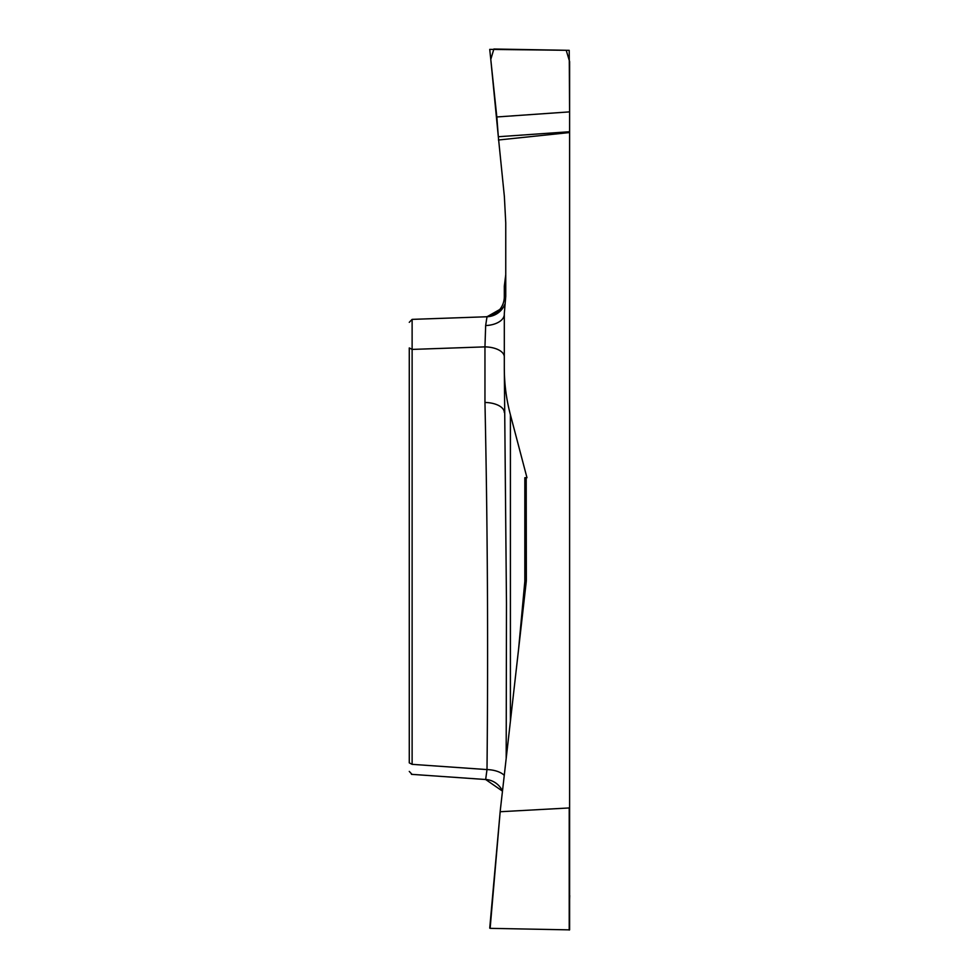 <?xml version="1.0" encoding="UTF-8"?>
<svg xmlns="http://www.w3.org/2000/svg" width="979" height="979" viewBox="0 0 979 979"><rect width="100%" height="100%" fill="white"/><g stroke="black" fill="none" stroke-linecap="round" stroke-linejoin="round"><path stroke-width="1.47" d="M569.607 111.875L569.215 50.333L489.733 49.391L496.818 116.966L569.607 111.875L569.607 131.737L498.323 136.73L490.785 59.389L493.881 49.011L566.205 50.284L569.619 61.567L569.607 131.737L498.323 136.73L504.307 195.873A20.094 20.045 -4.2 0 1 504.393 196.926L505.727 222.466A20.094 20.045 -1.5 0 1 505.751 223.506L505.751 296.404L504.307 313.61L504.307 367.737C504.295 383.682 506.339 399.371 510.414 414.778L510.414 721.131M510.414 414.778L526.971 477.715L526.2 477.715L526.347 579.262A22.346 20.045 -90 0 1 526.2 582.064L500.269 810.588L490.136 928.349L569.607 929.866L569.607 131.737M569.607 899.285L569.729 895.528M500.587 811.713L569.215 807.956L569.607 806.941M569.607 132.544L498.433 140.009M505.433 300.137L504.307 296.796L504.307 286.223L505.751 274.646M504.834 304.359A20.045 20.045 88 0 1 487.004 316.755L412.122 319.374L409.271 322.324L412.122 319.374L412.122 764.342C411.988 777.583 411.988 777.583 412.122 764.342L487.004 769.58C488.24 647.241 487.554 524.866 484.96 402.467L484.96 346.872L485.657 325.554L487.004 316.755L503.145 307.59L504.846 304.285M412.122 764.342L409.271 762.874C409.271 773.092 409.271 773.092 409.271 762.874L409.271 347.937L412.122 349.417L484.96 346.872A20.045 10.023 0 0 1 504.307 356.882M506.18 758.456L506.473 603.541L504.307 367.737M518.625 648.734L524.83 581.293A20.045 13.804 -174.6 0 1 525.968 584.047M504.307 412.477A20.045 10.023 -0 0 0 484.96 402.467M504.258 775.368A20.045 10.035 1 0 0 487.004 769.58L485.657 779.455A20.045 19.984 0 0 1 502.484 791.056M504.307 296.796A20.045 20.045 0 0 1 484.96 316.829M504.307 319.448L504.307 314.296A20.045 11.283 0 0 1 485.657 325.554M526.029 583.57A20.045 11.271 -0 0 0 524.83 581.293L524.83 477.715L526.2 477.715M490.136 928.349L500.269 810.588L489.733 928.116M496.891 117.651L498.323 136.73M569.215 930.05L569.215 807.956M485.56 779.504L411.425 774.328M412.024 774.365L409.271 771.415M485.657 779.504L502.472 791.13"/></g></svg>
